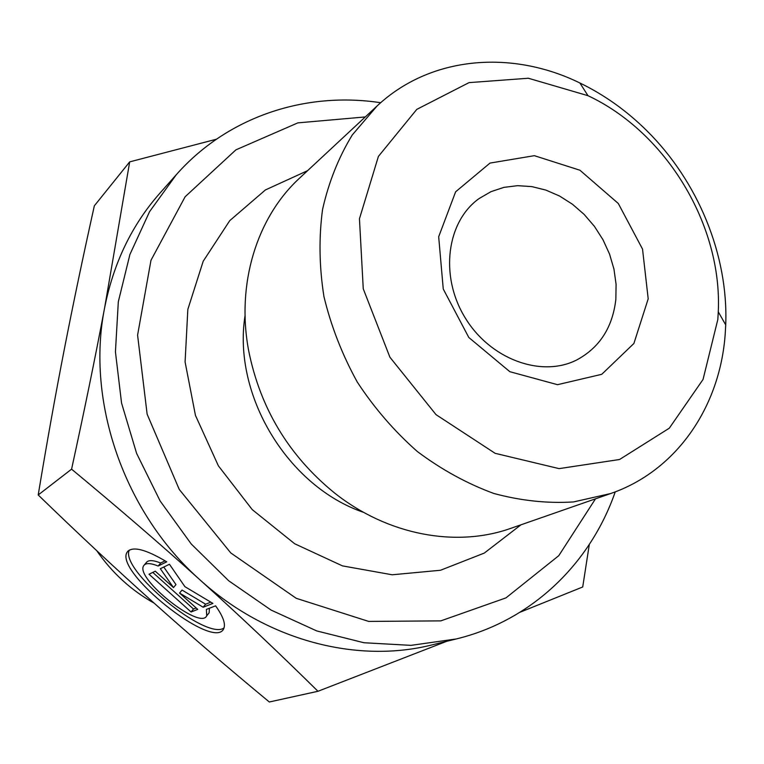 <?xml version="1.0" encoding="UTF-8"?>
<svg xmlns="http://www.w3.org/2000/svg" width="764" height="764" viewBox="0 0 764 764"><rect width="100%" height="100%" fill="white"/><g stroke="black" fill="none" stroke-linecap="round" stroke-linejoin="round"><path stroke-width="1.15" d="M215.601 605.842C223.145 616.443 225.848 624.064 223.718 628.696C214.092 651.673 112.633 570.651 127.368 551.866C132.554 545.935 145.666 549.259 166.724 561.817L158.158 566.038C150.498 562.972 145.704 562.82 143.775 565.589C134.273 577.832 200.454 630.653 206.729 615.784L206.375 609.414L215.601 605.842M129.288 550.07C119.461 569.629 206.767 641.34 224.053 627.903M209.393 608.249L209.155 612.766L208.305 613.817M144.415 564.835L146.268 562.619C148.206 559.84 153.01 559.983 160.669 563.03L165.119 560.824M158.158 566.038L160.669 563.03M191.076 611.993L149.018 574.232L155.254 571.195L173.495 587.592L160.335 568.712L169.455 564.271L184.907 586.656L212.898 603.407L203.167 607.237L179.578 593.055L197.733 609.366L191.076 611.993L193.493 609.013L196.157 607.953M179.578 593.055L182.033 590.056L205.612 604.2L210.797 602.147M203.167 607.237L205.612 604.2M163.773 567.041L175.968 584.594L173.495 587.592M152.752 572.408L193.493 609.013M446.682 641.311L317.967 691.277C278.679 652.542 239.39 615.44 200.111 579.981C266.607 640.509 356.989 663.916 432.214 644.854L456.223 638.971L410.975 645.36L363.941 642.744L316.745 630.93L271.086 610.083L228.694 580.774L191.21 543.958L160.115 500.955L136.603 453.377L121.552 403.039L115.431 351.86L118.315 301.751L129.909 254.498L149.553 211.685L176.331 174.66C227.911 116.309 305.887 91.25 380.673 102.729M71.577 469.163C84.374 410.564 95.385 356.836 104.592 307.978C85.864 401.53 124.055 512.625 200.111 579.981C160.851 544.579 118.009 507.64 71.577 469.163L38.2 494.967C77.794 533.348 115.689 568.741 151.883 601.134C188.135 633.585 227.28 667.201 269.32 701.992L317.967 691.277M176.331 174.66L159.924 193.149C131.914 224.817 113.473 263.093 104.592 307.978L129.699 161.863L216.365 139.229M589.311 544.484L582.712 586.981L520.15 612.193M38.2 494.967C46.785 443.149 55.476 394.625 64.291 349.406C73.124 304.034 83.142 256.169 94.344 205.822L129.699 161.863M377.005 106.043L299.698 178.012C256.914 217.215 236.028 283.874 248.682 350.8C260.276 408.32 288.792 455.64 334.25 492.751C387.52 535.192 456.223 547.845 510.868 528.325L610.598 493.563C676.847 470.796 720.261 406.41 725.246 333.486L725.724 324.92C728.484 255.377 698.162 181.507 646.879 130.778C626.786 110.837 604.448 94.908 579.886 82.99C511.336 49.354 430.084 56.144 377.005 106.043L352.271 134.961C338.614 157.327 328.711 182.147 322.561 209.431C318.769 237.69 319.228 266.722 323.936 296.537C331.089 326.238 342.215 354.754 357.294 382.086C374.427 408.196 394.453 431.345 417.373 451.543C441.535 469.621 466.995 483.593 493.754 493.439C520.752 500.735 547.33 503.562 573.477 501.938L610.598 493.563M595.5 498.825L558.77 555.686L505.969 597.887L440.818 620.874L368.687 621.418L296.231 598.308L230.776 552.945L179.244 489.418L147.137 414.193L137.587 335.119L150.986 260.266L185.146 196.73L235.895 149.859L297.864 122.87L365.307 116.94M615.851 299.373C612.594 327.527 599.511 347.744 576.591 360.025C541.103 378.018 489.772 359.08 464.837 317.261C439.51 275.689 446.72 221.455 479.209 198.478L490.975 191.668L503.915 187.371L517.639 185.671L531.754 186.588L545.84 190.074L559.515 196.004L572.398 204.198L584.145 214.407L594.421 226.354L602.968 239.695L609.538 254.068L613.95 269.081L616.08 284.323L615.851 299.373M648.197 298.829L642.534 249.112L618.296 203.482L579.943 170.238L534.351 155.675L489.991 163.085L455.63 191.802L438.679 236.754L443.254 289.002L468.79 337.459L509.855 371.705L557.519 384.684L601.765 374.303L633.9 343.466L648.197 298.829M717.835 319.457L703.052 379.441L669.302 428.184L619.566 459.498L559.105 468.628L495.129 453.319L436.005 414.632L389.907 357.218L363.253 288.811L359.452 218.771L378.4 156.419L416.781 109.376L469.01 82.627L528.363 78.243L587.994 95.691C666.437 132.458 722.391 225.294 718.275 311.827L717.835 319.457M615.24 491.863C590.467 563.364 531.906 620.607 456.223 638.971M154.147 603.159C131.207 590.333 112.079 572.857 96.77 550.72M363.731 512.415C287.665 486.592 232.371 394.864 245.063 315.551M307.558 170.687L265.404 189.94L229.754 220.643L203.195 261.25L187.839 309.391L185.089 361.974L195.45 415.387L218.38 465.83L252.273 509.655L294.675 543.758L342.453 565.885L392.199 574.786L440.503 570.259L484.3 553.079L521.01 524.782M127.368 551.866L128.247 550.834M206.729 615.784L209.155 612.766M587.994 95.691L579.886 82.99M718.275 311.827L725.724 324.92"/></g></svg>
